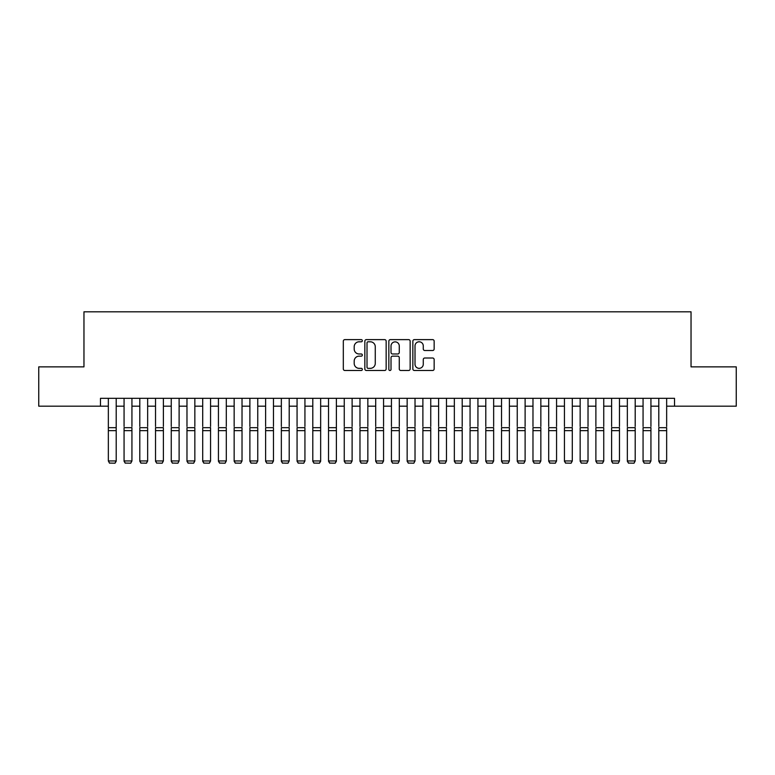 <?xml version="1.0" encoding="UTF-8"?>
<svg xmlns="http://www.w3.org/2000/svg" width="775" height="775" viewBox="0 0 775 775"><rect width="100%" height="100%" fill="white"/><g stroke="black" fill="none" stroke-linecap="round" stroke-linejoin="round"><path stroke-width="1.16" d="M362.342 340.709A1.085 1.085 0 0 0 361.257 339.624L344.856 339.624A1.54 1.54 0 0 0 343.315 341.174L343.315 368.958A1.54 1.54 0 0 0 344.856 370.498L361.257 370.498A1.085 1.085 0 0 0 362.342 369.423A1.085 1.085 0 0 0 361.257 368.338L359.135 368.338A4.941 4.941 0 0 1 354.194 363.397L354.194 361.082A4.941 4.941 0 0 1 359.135 356.151L361.257 356.151A1.085 1.085 0 0 0 362.342 355.066A1.085 1.085 0 0 0 361.257 353.981L359.135 353.981A4.941 4.941 0 0 1 354.194 349.041L354.194 346.725A4.941 4.941 0 0 1 359.135 341.794L361.257 341.794A1.085 1.085 0 0 0 362.342 340.709M432.615 350.513A1.54 1.54 0 0 0 434.155 348.973L434.155 341.174A1.54 1.54 0 0 0 432.615 339.624L414.402 339.624A1.54 1.54 0 0 0 412.852 341.174L412.852 368.958A1.54 1.54 0 0 0 414.402 370.498L432.615 370.498A1.54 1.54 0 0 0 434.155 368.958L434.155 359.542A1.54 1.54 0 0 0 432.615 358.002L424.816 358.002A1.54 1.54 0 0 0 423.276 359.542L423.276 364.211A4.127 4.127 0 0 1 419.149 368.338A4.127 4.127 0 0 1 415.012 364.211L415.012 345.921A4.127 4.127 0 0 1 419.149 341.794A4.127 4.127 0 0 1 423.276 345.921L423.276 348.973A1.54 1.54 0 0 0 424.816 350.513L432.615 350.513M100.479 406.177L38.75 406.177L38.75 366.866L83.962 366.866L83.962 311.812L691.038 311.812L691.038 366.866L736.25 366.866L736.25 406.177L674.521 406.177L674.521 398.311L100.479 398.311L100.479 406.177L108.345 406.177M386.153 341.174A1.54 1.54 0 0 0 384.603 339.624L366.391 339.624A1.54 1.54 0 0 0 364.851 341.174L364.851 368.958A1.54 1.54 0 0 0 366.391 370.498L384.603 370.498A1.54 1.54 0 0 0 386.153 368.958L386.153 341.174M390.397 339.624L408.609 339.624A1.54 1.54 0 0 1 410.149 341.174L410.149 368.958A1.54 1.54 0 0 1 408.609 370.498L400.811 370.498A1.54 1.54 0 0 1 399.27 368.958L399.27 357.692A1.54 1.54 0 0 0 397.73 356.151L392.557 356.151A1.54 1.54 0 0 0 391.017 357.692L391.017 369.423A1.085 1.085 0 0 1 389.932 370.498A1.085 1.085 0 0 1 388.847 369.423L388.847 341.174A1.54 1.54 0 0 1 390.397 339.624M116.202 406.177L124.068 406.177M131.934 406.177L139.8 406.177M147.657 406.177L155.523 406.177M163.389 406.177L171.256 406.177M179.112 406.177L186.978 406.177M194.845 406.177L202.701 406.177M210.568 406.177L218.434 406.177M226.3 406.177L234.157 406.177M242.023 406.177L249.889 406.177M257.755 406.177L265.612 406.177M273.478 406.177L281.344 406.177M289.201 406.177L297.067 406.177M304.933 406.177L312.8 406.177M320.656 406.177L328.522 406.177M336.389 406.177L344.255 406.177M352.112 406.177L359.978 406.177M367.844 406.177L375.701 406.177M383.567 406.177L391.433 406.177M399.299 406.177L407.156 406.177M415.022 406.177L422.888 406.177M430.745 406.177L438.611 406.177M446.478 406.177L454.344 406.177M462.2 406.177L470.067 406.177M477.933 406.177L485.799 406.177M493.656 406.177L501.522 406.177M509.388 406.177L517.245 406.177M525.111 406.177L532.977 406.177M540.843 406.177L548.7 406.177M556.566 406.177L564.433 406.177M572.299 406.177L580.155 406.177M588.022 406.177L595.888 406.177M603.744 406.177L611.611 406.177M619.477 406.177L627.343 406.177M635.2 406.177L643.066 406.177M650.932 406.177L658.798 406.177M666.655 406.177L674.521 406.177M368.086 341.794A1.085 1.085 0 0 0 367.011 342.87L367.011 367.263A1.085 1.085 0 0 0 368.086 368.338L370.324 368.338A4.941 4.941 0 0 0 375.265 363.397L375.265 346.725A4.941 4.941 0 0 0 370.324 341.794L368.086 341.794M399.27 345.999A4.127 4.127 0 0 0 395.143 341.872A4.127 4.127 0 0 0 391.017 345.999L391.017 352.441A1.54 1.54 0 0 0 392.557 353.981L397.73 353.981A1.54 1.54 0 0 0 399.27 352.441L399.27 345.999M116.202 398.311L116.202 461.232L115.029 463.188L109.527 463.072L115.029 463.188M109.527 463.188L108.345 460.951L116.202 460.951L115.029 463.072M108.345 398.311L108.345 460.951L109.527 463.072M124.068 398.311L124.068 426.463M131.934 398.311L131.934 426.463M124.068 461.232L125.25 463.188L124.068 460.951L131.934 460.951L130.752 463.188L125.25 463.072L130.752 463.188M139.8 398.311L139.8 426.463M147.657 398.311L147.657 426.463M139.8 461.232L140.972 463.188L139.8 460.951L147.657 460.951L146.485 463.188L140.972 463.072L146.485 463.188M155.523 398.311L155.523 426.463M163.389 398.311L163.389 426.463M155.523 461.232L156.705 463.188L155.523 460.951L163.389 460.951L162.208 463.188L156.705 463.072L162.208 463.188M171.256 398.311L171.256 426.463M179.112 398.311L179.112 426.463M171.256 461.232L172.428 463.188L171.256 460.951L179.112 460.951L177.94 463.188L172.428 463.072L177.94 463.188M131.934 430.648L124.068 430.648L124.068 427.674L131.934 427.674L131.934 460.951L130.752 463.072M124.068 430.648L124.068 460.951L125.25 463.072M147.657 430.648L139.8 430.648L139.8 427.674L147.657 427.674L147.657 460.951L146.485 463.072M139.8 430.648L139.8 460.951L140.972 463.072M163.389 430.648L155.523 430.648L155.523 427.674L163.389 427.674L163.389 460.951L162.208 463.072M155.523 430.648L155.523 460.951L156.705 463.072M179.112 430.648L171.256 430.648L171.256 427.674L179.112 427.674L179.112 460.951L177.94 463.072M171.256 430.648L171.256 460.951L172.428 463.072M186.978 398.311L186.978 426.463M194.845 398.311L194.845 426.463M186.978 461.232L188.16 463.188L186.978 460.951L194.845 460.951L193.663 463.188L188.16 463.072L193.663 463.188M194.845 430.648L186.978 430.648L186.978 427.674L194.845 427.674L194.845 460.951L193.663 463.072M186.978 430.648L186.978 460.951L188.16 463.072M202.701 398.311L202.701 426.463M210.568 398.311L210.568 426.463M202.701 461.232L203.883 463.188L202.701 460.951L210.568 460.951L209.386 463.188L203.883 463.072L209.386 463.188M210.568 430.648L202.701 430.648L202.701 427.674L210.568 427.674L210.568 460.951L209.386 463.072M202.701 430.648L202.701 460.951L203.883 463.072M218.434 398.311L218.434 426.463M226.3 398.311L226.3 426.463M218.434 461.232L219.616 463.188L218.434 460.951L226.3 460.951L225.118 463.188L219.616 463.072L225.118 463.188M226.3 430.648L218.434 430.648L218.434 427.674L226.3 427.674L226.3 460.951L225.118 463.072M218.434 430.648L218.434 460.951L219.616 463.072M234.157 398.311L234.157 426.463M242.023 398.311L242.023 426.463M234.157 461.232L235.338 463.188L234.157 460.951L242.023 460.951L240.841 463.188L235.338 463.072L240.841 463.188M242.023 430.648L234.157 430.648L234.157 427.674L242.023 427.674L242.023 460.951L240.841 463.072M234.157 430.648L234.157 460.951L235.338 463.072M249.889 398.311L249.889 426.463M257.755 398.311L257.755 426.463M249.889 461.232L251.071 463.188L249.889 460.951L257.755 460.951L256.573 463.188L251.071 463.072L256.573 463.188M257.755 430.648L249.889 430.648L249.889 427.674L257.755 427.674L257.755 460.951L256.573 463.072M249.889 430.648L249.889 460.951L251.071 463.072M265.612 398.311L265.612 426.463M273.478 398.311L273.478 426.463M265.612 461.232L266.794 463.188L265.612 460.951L273.478 460.951L272.296 463.188L266.794 463.072L272.296 463.188M273.478 430.648L265.612 430.648L265.612 427.674L273.478 427.674L273.478 460.951L272.296 463.072M265.612 430.648L265.612 460.951L266.794 463.072M281.344 398.311L281.344 426.463M289.201 398.311L289.201 426.463M281.344 461.232L282.517 463.188L281.344 460.951L289.201 460.951L288.029 463.188L282.517 463.072L288.029 463.188M289.201 430.648L281.344 430.648L281.344 427.674L289.201 427.674L289.201 460.951L288.029 463.072M281.344 430.648L281.344 460.951L282.517 463.072M297.067 398.311L297.067 426.463M304.933 398.311L304.933 426.463M297.067 461.232L298.249 463.188L297.067 460.951L304.933 460.951L303.752 463.188L298.249 463.072L303.752 463.188M304.933 430.648L297.067 430.648L297.067 427.674L304.933 427.674L304.933 460.951L303.752 463.072M297.067 430.648L297.067 460.951L298.249 463.072M320.656 398.311L320.656 461.232L319.484 463.188L313.972 463.072L319.484 463.188M312.8 461.232L313.972 463.188L312.8 460.951L320.656 460.951L319.484 463.072M312.8 398.311L312.8 460.951L313.972 463.072M336.389 398.311L336.389 461.232L335.207 463.188L329.704 463.072L335.207 463.188M328.522 461.232L329.704 463.188L328.522 460.951L336.389 460.951L335.207 463.072M328.522 398.311L328.522 460.951L329.704 463.072M320.656 426.463L320.656 427.674L312.8 427.674L312.8 426.463M336.389 426.463L336.389 427.674L328.522 427.674L328.522 426.463M344.255 398.311L344.255 426.463M352.112 398.311L352.112 426.463M344.255 461.232L345.427 463.188L344.255 460.951L352.112 460.951L350.93 463.188L345.427 463.072L350.93 463.188M352.112 430.648L344.255 430.648L344.255 427.674L352.112 427.674L352.112 460.951L350.93 463.072M344.255 430.648L344.255 460.951L345.427 463.072M359.978 398.311L359.978 426.463M367.844 398.311L367.844 426.463M359.978 461.232L361.16 463.188L359.978 460.951L367.844 460.951L366.662 463.188L361.16 463.072L366.662 463.188M367.844 430.648L359.978 430.648L359.978 427.674L367.844 427.674L367.844 460.951L366.662 463.072M359.978 430.648L359.978 460.951L361.16 463.072M375.701 398.311L375.701 426.463M383.567 398.311L383.567 426.463M375.701 461.232L376.882 463.188L375.701 460.951L383.567 460.951L382.385 463.188L376.882 463.072L382.385 463.188M383.567 430.648L375.701 430.648L375.701 427.674L383.567 427.674L383.567 460.951L382.385 463.072M375.701 430.648L375.701 460.951L376.882 463.072M391.433 398.311L391.433 426.463M399.299 398.311L399.299 426.463M391.433 461.232L392.615 463.188L391.433 460.951L399.299 460.951L398.118 463.188L392.615 463.072L398.118 463.188M399.299 430.648L391.433 430.648L391.433 427.674L399.299 427.674L399.299 460.951L398.118 463.072M391.433 430.648L391.433 460.951L392.615 463.072M407.156 398.311L407.156 426.463M415.022 398.311L415.022 426.463M407.156 461.232L408.338 463.188L407.156 460.951L415.022 460.951L413.84 463.188L408.338 463.072L413.84 463.188M415.022 430.648L407.156 430.648L407.156 427.674L415.022 427.674L415.022 460.951L413.84 463.072M407.156 430.648L407.156 460.951L408.338 463.072M422.888 398.311L422.888 426.463M430.745 398.311L430.745 426.463M422.888 461.232L424.07 463.188L422.888 460.951L430.745 460.951L429.573 463.188L424.07 463.072L429.573 463.188M430.745 430.648L422.888 430.648L422.888 427.674L430.745 427.674L430.745 460.951L429.573 463.072M422.888 430.648L422.888 460.951L424.07 463.072M438.611 398.311L438.611 426.463M446.478 398.311L446.478 426.463M438.611 461.232L439.793 463.188L438.611 460.951L446.478 460.951L445.296 463.188L439.793 463.072L445.296 463.188M446.478 430.648L438.611 430.648L438.611 427.674L446.478 427.674L446.478 460.951L445.296 463.072M438.611 430.648L438.611 460.951L439.793 463.072M454.344 398.311L454.344 426.463M462.2 398.311L462.2 426.463M454.344 461.232L455.516 463.188L454.344 460.951L462.2 460.951L461.028 463.188L455.516 463.072L461.028 463.188M462.2 430.648L454.344 430.648L454.344 427.674L462.2 427.674L462.2 460.951L461.028 463.072M454.344 430.648L454.344 460.951L455.516 463.072M470.067 398.311L470.067 426.463M477.933 398.311L477.933 426.463M470.067 461.232L471.248 463.188L470.067 460.951L477.933 460.951L476.751 463.188L471.248 463.072L476.751 463.188M485.799 398.311L485.799 426.463M493.656 398.311L493.656 426.463M485.799 461.232L486.971 463.188L485.799 460.951L493.656 460.951L492.483 463.188L486.971 463.072L492.483 463.188M501.522 398.311L501.522 426.463M509.388 398.311L509.388 426.463M501.522 461.232L502.704 463.188L501.522 460.951L509.388 460.951L508.206 463.188L502.704 463.072L508.206 463.188M477.933 430.648L470.067 430.648L470.067 427.674L477.933 427.674L477.933 460.951L476.751 463.072M470.067 430.648L470.067 460.951L471.248 463.072M493.656 430.648L485.799 430.648L485.799 427.674L493.656 427.674L493.656 460.951L492.483 463.072M485.799 430.648L485.799 460.951L486.971 463.072M509.388 430.648L501.522 430.648L501.522 427.674L509.388 427.674L509.388 460.951L508.206 463.072M501.522 430.648L501.522 460.951L502.704 463.072M517.245 398.311L517.245 426.463M525.111 398.311L525.111 426.463M517.245 461.232L518.427 463.188L517.245 460.951L525.111 460.951L523.929 463.188L518.427 463.072L523.929 463.188M525.111 430.648L517.245 430.648L517.245 427.674L525.111 427.674L525.111 460.951L523.929 463.072M517.245 430.648L517.245 460.951L518.427 463.072M532.977 398.311L532.977 426.463M540.843 398.311L540.843 426.463M532.977 461.232L534.159 463.188L532.977 460.951L540.843 460.951L539.662 463.188L534.159 463.072L539.662 463.188M540.843 430.648L532.977 430.648L532.977 427.674L540.843 427.674L540.843 460.951L539.662 463.072M532.977 430.648L532.977 460.951L534.159 463.072M548.7 398.311L548.7 426.463M556.566 398.311L556.566 426.463M548.7 461.232L549.882 463.188L548.7 460.951L556.566 460.951L555.384 463.188L549.882 463.072L555.384 463.188M556.566 430.648L548.7 430.648L548.7 427.674L556.566 427.674L556.566 460.951L555.384 463.072M548.7 430.648L548.7 460.951L549.882 463.072M564.433 398.311L564.433 426.463M572.299 398.311L572.299 426.463M564.433 461.232L565.614 463.188L564.433 460.951L572.299 460.951L571.117 463.188L565.614 463.072L571.117 463.188M572.299 430.648L564.433 430.648L564.433 427.674L572.299 427.674L572.299 460.951L571.117 463.072M564.433 430.648L564.433 460.951L565.614 463.072M580.155 398.311L580.155 426.463M588.022 398.311L588.022 426.463M580.155 461.232L581.337 463.188L580.155 460.951L588.022 460.951L586.84 463.188L581.337 463.072L586.84 463.188M595.888 398.311L595.888 426.463M603.744 398.311L603.744 426.463M595.888 461.232L597.06 463.188L595.888 460.951L603.744 460.951L602.572 463.188L597.06 463.072L602.572 463.188M611.611 398.311L611.611 426.463M619.477 398.311L619.477 426.463M611.611 461.232L612.792 463.188L611.611 460.951L619.477 460.951L618.295 463.188L612.792 463.072L618.295 463.188M588.022 430.648L580.155 430.648L580.155 427.674L588.022 427.674L588.022 460.951L586.84 463.072M580.155 430.648L580.155 460.951L581.337 463.072M603.744 430.648L595.888 430.648L595.888 427.674L603.744 427.674L603.744 460.951L602.572 463.072M595.888 430.648L595.888 460.951L597.06 463.072M619.477 430.648L611.611 430.648L611.611 427.674L619.477 427.674L619.477 460.951L618.295 463.072M611.611 430.648L611.611 460.951L612.792 463.072M627.343 398.311L627.343 426.463M635.2 398.311L635.2 426.463M627.343 461.232L628.515 463.188L627.343 460.951L635.2 460.951L634.028 463.188L628.515 463.072L634.028 463.188M635.2 430.648L627.343 430.648L627.343 427.674L635.2 427.674L635.2 460.951L634.028 463.072M627.343 430.648L627.343 460.951L628.515 463.072M643.066 398.311L643.066 426.463M650.932 398.311L650.932 426.463M643.066 461.232L644.248 463.188L643.066 460.951L650.932 460.951L649.75 463.188L644.248 463.072L649.75 463.188M650.932 430.648L643.066 430.648L643.066 427.674L650.932 427.674L650.932 460.951L649.75 463.072M643.066 430.648L643.066 460.951L644.248 463.072M658.798 398.311L658.798 426.463M666.655 398.311L666.655 426.463M658.798 461.232L659.971 463.188L658.798 460.951L666.655 460.951L665.473 463.188L659.971 463.072L665.473 463.188M666.655 430.648L658.798 430.648L658.798 427.674L666.655 427.674L666.655 460.951L665.473 463.072M658.798 430.648L658.798 460.951L659.971 463.072M116.202 427.674L108.345 427.674M116.202 430.648L108.345 430.648M320.656 430.648L312.8 430.648M336.389 430.648L328.522 430.648"/></g></svg>
